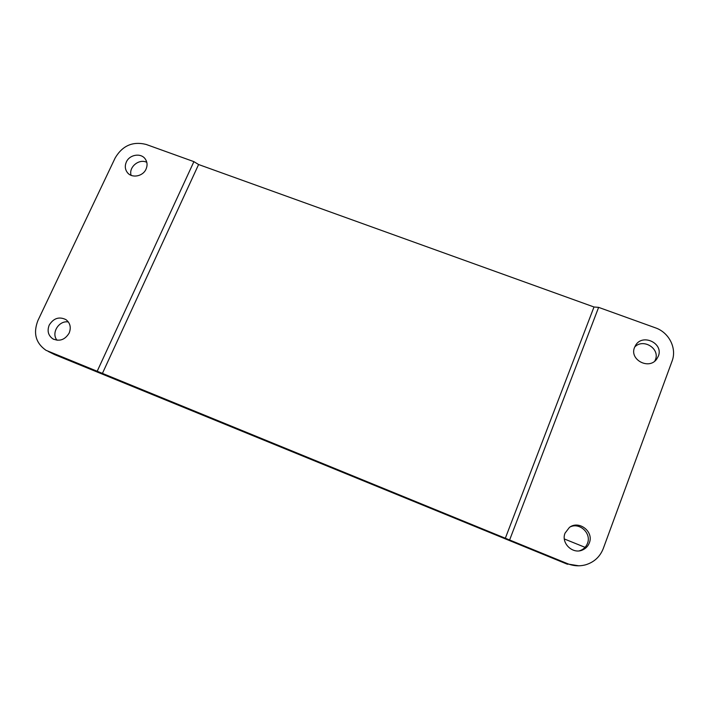 <?xml version="1.0" encoding="UTF-8"?>
<svg xmlns="http://www.w3.org/2000/svg" width="709" height="709" viewBox="0 0 709 709"><rect width="100%" height="100%" fill="white"/><g stroke="black" fill="none" stroke-linecap="round" stroke-linejoin="round"><path stroke-width="1.06" d="M509.611 539.992L45.979 350.299C35.707 343.05 33.031 333.124 37.923 320.512L115.186 157.912C122.497 145.611 132.805 141.126 146.125 144.441L193.903 161.643L198.591 164.523L593.991 306.988L598.618 307.369L655.338 327.797C669.039 332.415 677.095 348.279 672.061 361.138L603.279 548.527C600.053 556.707 594.231 562.113 585.811 564.754C579.696 566.438 573.625 566.083 567.608 563.699L509.611 539.992L598.618 307.369M68.365 321.975C58.953 320.122 50.853 333.168 57.066 340.249M579.324 550.831L580.937 550.273C584.056 548.863 586.237 546.568 587.477 543.369C591.625 533.54 579.935 522.329 570.346 526.831M146.798 162.334C139.088 158.337 128.418 167.173 131.121 175.336M654.797 361.085L655.4 359.747C660.221 348.447 643.045 338.007 634.679 347.064M634.528 347.445L635.636 345.248C642.593 333.239 663.775 343.298 658.351 356.14L656.676 359.162C648.957 370.195 629.22 359.667 634.528 347.445M565.064 533.115L569.371 527.469C578.828 519.874 594.124 531.617 589.321 542.899C588.062 546.152 585.838 548.482 582.665 549.918C572.81 554.704 560.757 543.121 565.064 533.115M505.269 538.397L593.991 306.988M102.291 373.687L198.591 164.523M97.115 371.41L193.903 161.643M126.353 161.989C129.543 154.535 140.94 152.665 145.203 158.913C147.357 162.024 147.623 165.436 146.019 169.167C142.908 176.497 131.803 178.517 127.39 172.571C125.023 169.407 124.678 165.879 126.353 161.989M49.231 325.068C53.609 318.146 59.193 316.338 65.972 319.644C70.253 323.065 71.308 327.558 69.145 333.097C64.944 339.868 59.494 341.773 52.776 338.813C48.168 335.41 46.989 330.828 49.231 325.068M48.575 351.567L54.593 354.597L566.323 563.797L567.608 563.699M48.185 351.407L54.655 354.624L566.314 563.788L578.801 565.809M566.323 563.797L567.563 564.267M585.058 547.339L564.346 538.964M580.937 550.273L582.665 549.918M656.224 359.711L656.676 359.162M53.778 339.354L52.776 338.813M127.966 173.226L127.39 172.571"/></g></svg>
